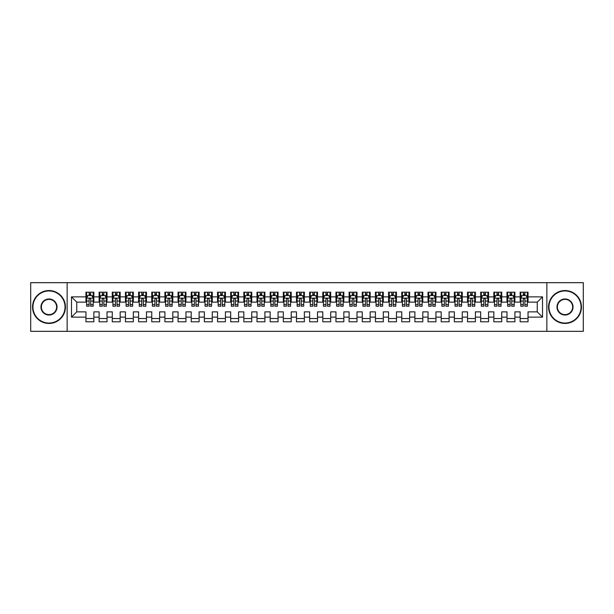 <?xml version="1.0" encoding="UTF-8"?>
<svg xmlns="http://www.w3.org/2000/svg" width="614" height="614" viewBox="0 0 614 614"><rect width="100%" height="100%" fill="white"/><g stroke="black" fill="none" stroke-linecap="round" stroke-linejoin="round"><path stroke-width="0.92" d="M546.851 331.337L583.3 331.337L583.3 282.663L546.851 282.663L546.851 331.337L67.149 331.337L67.149 282.663L30.7 282.663L30.7 331.337L67.149 331.337M546.851 282.663L67.149 282.663M71.485 317.131L71.485 296.869L85.96 296.869L85.96 302.134L76.75 302.134L76.75 311.866L71.485 317.131L85.96 317.131L85.96 321.805L93.858 321.805L93.858 317.131L99.115 317.131L99.115 321.805L107.013 321.805L107.013 317.131L112.278 317.131L112.278 321.805L120.167 321.805L120.167 317.131L125.433 317.131L125.433 321.805L133.322 321.805L133.322 317.131L138.587 317.131L138.587 321.805L146.485 321.805L146.485 317.131L151.742 317.131L151.742 321.805L159.64 321.805L159.64 317.131L164.905 317.131L164.905 321.805L172.795 321.805L172.795 317.131L178.06 317.131L178.06 321.805L185.958 321.805L185.958 317.131L191.215 317.131L191.215 321.805L199.113 321.805L199.113 317.131L204.378 317.131L204.378 321.805L212.267 321.805L212.267 317.131L217.533 317.131L217.533 321.805L225.422 321.805L225.422 317.131L230.687 317.131L230.687 321.805L238.585 321.805L238.585 317.131L243.842 317.131L243.842 321.805L251.74 321.805L251.74 317.131L257.005 317.131L257.005 321.805L264.895 321.805L264.895 317.131L270.16 317.131L270.16 321.805L278.058 321.805L278.058 317.131L283.315 317.131L283.315 321.805L291.213 321.805L291.213 317.131L296.478 317.131L296.478 321.805L304.367 321.805L304.367 317.131L309.633 317.131L309.633 321.805L317.522 321.805L317.522 317.131L322.787 317.131L322.787 321.805L330.685 321.805L330.685 317.131L335.942 317.131L335.942 321.805L343.84 321.805L343.84 317.131L349.105 317.131L349.105 321.805L356.995 321.805L356.995 317.131L362.26 317.131L362.26 321.805L370.158 321.805L370.158 317.131L375.415 317.131L375.415 321.805L383.313 321.805L383.313 317.131L388.578 317.131L388.578 321.805L396.467 321.805L396.467 317.131L401.733 317.131L401.733 321.805L409.622 321.805L409.622 317.131L414.887 317.131L414.887 321.805L422.785 321.805L422.785 317.131L428.042 317.131L428.042 321.805L435.94 321.805L435.94 317.131L441.205 317.131L441.205 321.805L449.095 321.805L449.095 317.131L454.36 317.131L454.36 321.805L462.258 321.805L462.258 317.131L467.515 317.131L467.515 321.805L475.413 321.805L475.413 317.131L480.678 317.131L480.678 321.805L488.567 321.805L488.567 317.131L493.833 317.131L493.833 321.805L501.722 321.805L501.722 317.131L506.987 317.131L506.987 321.805L514.885 321.805L514.885 317.131L520.142 317.131L520.142 321.805L528.04 321.805L528.04 311.866L537.25 311.866L537.25 302.134L528.04 302.134L528.04 296.869L542.515 296.869L542.515 317.131L528.04 317.131M528.04 296.869L528.04 292.195L520.142 292.195L520.142 296.869L514.885 296.869L514.885 292.195L506.987 292.195L506.987 296.869L501.722 296.869L501.722 292.195L493.833 292.195L493.833 296.869L488.567 296.869L488.567 292.195L480.678 292.195L480.678 296.869L475.413 296.869L475.413 292.195L467.515 292.195L467.515 296.869L462.258 296.869L462.258 292.195L454.36 292.195L454.36 296.869L449.095 296.869L449.095 292.195L441.205 292.195L441.205 296.869L435.94 296.869L435.94 292.195L428.042 292.195L428.042 296.869L422.785 296.869L422.785 292.195L414.887 292.195L414.887 296.869L409.622 296.869L409.622 292.195L401.733 292.195L401.733 296.869L396.467 296.869L396.467 292.195L388.578 292.195L388.578 296.869L383.313 296.869L383.313 292.195L375.415 292.195L375.415 296.869L370.158 296.869L370.158 292.195L362.26 292.195L362.26 296.869L356.995 296.869L356.995 292.195L349.105 292.195L349.105 296.869L343.84 296.869L343.84 292.195L335.942 292.195L335.942 296.869L330.685 296.869L330.685 292.195L322.787 292.195L322.787 296.869L317.522 296.869L317.522 292.195L309.633 292.195L309.633 296.869L304.367 296.869L304.367 292.195L296.478 292.195L296.478 296.869L291.213 296.869L291.213 292.195L283.315 292.195L283.315 296.869L278.058 296.869L278.058 292.195L270.16 292.195L270.16 296.869L264.895 296.869L264.895 292.195L257.005 292.195L257.005 296.869L251.74 296.869L251.74 292.195L243.842 292.195L243.842 296.869L238.585 296.869L238.585 292.195L230.687 292.195L230.687 296.869L225.422 296.869L225.422 292.195L217.533 292.195L217.533 296.869L212.267 296.869L212.267 292.195L204.378 292.195L204.378 296.869L199.113 296.869L199.113 292.195L191.215 292.195L191.215 296.869L185.958 296.869L185.958 292.195L178.06 292.195L178.06 296.869L172.795 296.869L172.795 292.195L164.905 292.195L164.905 296.869L159.64 296.869L159.64 292.195L151.742 292.195L151.742 296.869L146.485 296.869L146.485 292.195L138.587 292.195L138.587 296.869L133.322 296.869L133.322 292.195L125.433 292.195L125.433 296.869L120.167 296.869L120.167 292.195L112.278 292.195L112.278 296.869L107.013 296.869L107.013 292.195L99.115 292.195L99.115 296.869L93.858 296.869L93.858 292.195L85.96 292.195L85.96 296.869M514.885 317.131L514.885 311.866L520.142 311.866L520.142 317.131M542.515 296.869L537.25 302.134M501.722 317.131L501.722 311.866L506.987 311.866L506.987 317.131M520.142 296.869L520.142 302.134L514.885 302.134L514.885 296.869M488.567 317.131L488.567 311.866L493.833 311.866L493.833 317.131M506.987 296.869L506.987 302.134L501.722 302.134L501.722 296.869M475.413 317.131L475.413 311.866L480.678 311.866L480.678 317.131M493.833 296.869L493.833 302.134L488.567 302.134L488.567 296.869M462.258 317.131L462.258 311.866L467.515 311.866L467.515 317.131M480.678 296.869L480.678 302.134L475.413 302.134L475.413 296.869M449.095 317.131L449.095 311.866L454.36 311.866L454.36 317.131M467.515 296.869L467.515 302.134L462.258 302.134L462.258 296.869M435.94 317.131L435.94 311.866L441.205 311.866L441.205 317.131M454.36 296.869L454.36 302.134L449.095 302.134L449.095 296.869M422.785 317.131L422.785 311.866L428.042 311.866L428.042 317.131M441.205 296.869L441.205 302.134L435.94 302.134L435.94 296.869M409.622 317.131L409.622 311.866L414.887 311.866L414.887 317.131M428.042 296.869L428.042 302.134L422.785 302.134L422.785 296.869M396.467 317.131L396.467 311.866L401.733 311.866L401.733 317.131M414.887 296.869L414.887 302.134L409.622 302.134L409.622 296.869M383.313 317.131L383.313 311.866L388.578 311.866L388.578 317.131M401.733 296.869L401.733 302.134L396.467 302.134L396.467 296.869M370.158 317.131L370.158 311.866L375.415 311.866L375.415 317.131M388.578 296.869L388.578 302.134L383.313 302.134L383.313 296.869M356.995 317.131L356.995 311.866L362.26 311.866L362.26 317.131M375.415 296.869L375.415 302.134L370.158 302.134L370.158 296.869M343.84 317.131L343.84 311.866L349.105 311.866L349.105 317.131M362.26 296.869L362.26 302.134L356.995 302.134L356.995 296.869M330.685 317.131L330.685 311.866L335.942 311.866L335.942 317.131M349.105 296.869L349.105 302.134L343.84 302.134L343.84 296.869M317.522 317.131L317.522 311.866L322.787 311.866L322.787 317.131M335.942 296.869L335.942 302.134L330.685 302.134L330.685 296.869M304.367 317.131L304.367 311.866L309.633 311.866L309.633 317.131M322.787 296.869L322.787 302.134L317.522 302.134L317.522 296.869M291.213 317.131L291.213 311.866L296.478 311.866L296.478 317.131M309.633 296.869L309.633 302.134L304.367 302.134L304.367 296.869M278.058 317.131L278.058 311.866L283.315 311.866L283.315 317.131M296.478 296.869L296.478 302.134L291.213 302.134L291.213 296.869M264.895 317.131L264.895 311.866L270.16 311.866L270.16 317.131M283.315 296.869L283.315 302.134L278.058 302.134L278.058 296.869M251.74 317.131L251.74 311.866L257.005 311.866L257.005 317.131M270.16 296.869L270.16 302.134L264.895 302.134L264.895 296.869M238.585 317.131L238.585 311.866L243.842 311.866L243.842 317.131M257.005 296.869L257.005 302.134L251.74 302.134L251.74 296.869M225.422 317.131L225.422 311.866L230.687 311.866L230.687 317.131M243.842 296.869L243.842 302.134L238.585 302.134L238.585 296.869M212.267 317.131L212.267 311.866L217.533 311.866L217.533 317.131M230.687 296.869L230.687 302.134L225.422 302.134L225.422 296.869M199.113 317.131L199.113 311.866L204.378 311.866L204.378 317.131M217.533 296.869L217.533 302.134L212.267 302.134L212.267 296.869M185.958 317.131L185.958 311.866L191.215 311.866L191.215 317.131M204.378 296.869L204.378 302.134L199.113 302.134L199.113 296.869M172.795 317.131L172.795 311.866L178.06 311.866L178.06 317.131M191.215 296.869L191.215 302.134L185.958 302.134L185.958 296.869M159.64 317.131L159.64 311.866L164.905 311.866L164.905 317.131M178.06 296.869L178.06 302.134L172.795 302.134L172.795 296.869M146.485 317.131L146.485 311.866L151.742 311.866L151.742 317.131M164.905 296.869L164.905 302.134L159.64 302.134L159.64 296.869M133.322 317.131L133.322 311.866L138.587 311.866L138.587 317.131M151.742 296.869L151.742 302.134L146.485 302.134L146.485 296.869M120.167 317.131L120.167 311.866L125.433 311.866L125.433 317.131M138.587 296.869L138.587 302.134L133.322 302.134L133.322 296.869M107.013 317.131L107.013 311.866L112.278 311.866L112.278 317.131M125.433 296.869L125.433 302.134L120.167 302.134L120.167 296.869M93.858 317.131L93.858 311.866L99.115 311.866L99.115 317.131M112.278 296.869L112.278 302.134L107.013 302.134L107.013 296.869M76.75 311.866L85.96 311.866L85.96 317.131M99.115 296.869L99.115 302.134L93.858 302.134L93.858 296.869M520.142 295.488L520.802 295.488M527.38 295.488L528.04 295.488M506.987 295.488L507.648 295.488M514.225 295.488L514.885 295.488M493.833 295.488L494.493 295.488M501.07 295.488L501.722 295.488M480.678 295.488L481.33 295.488M487.907 295.488L488.567 295.488M467.515 295.488L468.175 295.488M474.752 295.488L475.413 295.488M454.36 295.488L455.02 295.488M461.598 295.488L462.258 295.488M441.205 295.488L441.857 295.488M448.443 295.488L449.095 295.488M428.042 295.488L428.702 295.488M435.28 295.488L435.94 295.488M414.887 295.488L415.548 295.488M422.125 295.488L422.785 295.488M401.733 295.488L402.393 295.488M408.97 295.488L409.622 295.488M388.578 295.488L389.23 295.488M395.807 295.488L396.467 295.488M375.415 295.488L376.075 295.488M382.652 295.488L383.313 295.488M362.26 295.488L362.92 295.488M369.498 295.488L370.158 295.488M349.105 295.488L349.757 295.488M356.343 295.488L356.995 295.488M335.942 295.488L336.602 295.488M343.18 295.488L343.84 295.488M322.787 295.488L323.448 295.488M330.025 295.488L330.685 295.488M309.633 295.488L310.293 295.488M316.87 295.488L317.522 295.488M296.478 295.488L297.13 295.488M303.707 295.488L304.367 295.488M283.315 295.488L283.975 295.488M290.552 295.488L291.213 295.488M270.16 295.488L270.82 295.488M277.398 295.488L278.058 295.488M257.005 295.488L257.657 295.488M264.243 295.488L264.895 295.488M243.842 295.488L244.502 295.488M251.08 295.488L251.74 295.488M230.687 295.488L231.348 295.488M237.925 295.488L238.585 295.488M217.533 295.488L218.193 295.488M224.77 295.488L225.422 295.488M204.378 295.488L205.03 295.488M211.607 295.488L212.267 295.488M191.215 295.488L191.875 295.488M198.452 295.488L199.113 295.488M178.06 295.488L178.72 295.488M185.298 295.488L185.958 295.488M164.905 295.488L165.557 295.488M172.143 295.488L172.795 295.488M151.742 295.488L152.402 295.488M158.98 295.488L159.64 295.488M138.587 295.488L139.248 295.488M145.825 295.488L146.485 295.488M125.433 295.488L126.093 295.488M132.67 295.488L133.322 295.488M112.278 295.488L112.93 295.488M119.507 295.488L120.167 295.488M99.115 295.488L99.775 295.488M106.352 295.488L107.013 295.488M85.96 295.488L86.62 295.488M93.198 295.488L93.858 295.488M85.96 318.512L93.858 318.512M99.115 318.512L107.013 318.512M112.278 318.512L120.167 318.512M125.433 318.512L133.322 318.512M138.587 318.512L146.485 318.512M151.742 318.512L159.64 318.512M164.905 318.512L172.795 318.512M178.06 318.512L185.958 318.512M191.215 318.512L199.113 318.512M204.378 318.512L212.267 318.512M217.533 318.512L225.422 318.512M230.687 318.512L238.585 318.512M243.842 318.512L251.74 318.512M257.005 318.512L264.895 318.512M270.16 318.512L278.058 318.512M283.315 318.512L291.213 318.512M296.478 318.512L304.367 318.512M309.633 318.512L317.522 318.512M322.787 318.512L330.685 318.512M335.942 318.512L343.84 318.512M349.105 318.512L356.995 318.512M362.26 318.512L370.158 318.512M375.415 318.512L383.313 318.512M388.578 318.512L396.467 318.512M401.733 318.512L409.622 318.512M414.887 318.512L422.785 318.512M428.042 318.512L435.94 318.512M441.205 318.512L449.095 318.512M454.36 318.512L462.258 318.512M467.515 318.512L475.413 318.512M480.678 318.512L488.567 318.512M493.833 318.512L501.722 318.512M506.987 318.512L514.885 318.512M520.142 318.512L528.04 318.512M71.485 296.869L76.75 302.134M537.25 311.866L542.515 317.131M90.695 293.906L89.114 293.906M93.198 304.559L90.695 304.559L90.695 306.209L93.198 306.209L93.198 298.181L91.877 295.557L87.932 295.557L86.62 298.181L86.62 306.209L89.114 306.209L89.114 304.559L86.62 304.559M86.62 298.181L86.62 292.195M93.198 298.181L93.198 292.195M89.114 295.557L89.114 292.195M90.695 292.195L90.695 295.557M90.695 304.559L90.695 299.171C90.174 298.158 89.644 298.158 89.114 299.171L89.114 304.559M90.695 295.488L89.114 295.488M103.85 293.906L102.277 293.906M106.352 304.559L103.85 304.559L103.85 306.209L106.352 306.209L106.352 298.181L105.04 295.557L101.087 295.557L99.775 298.181L99.775 306.209L102.277 306.209L102.277 304.559L99.775 304.559M99.775 298.181L99.775 292.195M106.352 298.181L106.352 292.195M102.277 295.557L102.277 292.195M103.85 292.195L103.85 295.557M103.85 304.559L103.85 299.171C103.329 298.158 102.799 298.158 102.277 299.171L102.277 304.559M103.85 295.488L102.277 295.488M117.013 293.906L115.432 293.906M119.507 304.559L117.013 304.559L117.013 306.209L119.507 306.209L119.507 298.181L118.195 295.557L114.25 295.557L112.93 298.181L112.93 306.209L115.432 306.209L115.432 304.559L112.93 304.559M112.93 298.181L112.93 292.195M119.507 298.181L119.507 292.195M115.432 295.557L115.432 292.195M117.013 292.195L117.013 295.557M117.013 304.559L117.013 299.171C116.483 298.158 115.962 298.158 115.432 299.171L115.432 304.559M117.013 295.488L115.432 295.488M48.99 323.048A16.048 16.048 0 0 0 65.038 307A16.048 16.048 0 0 0 48.99 290.952A16.048 16.048 0 0 0 32.933 307A16.048 16.048 0 0 0 48.99 323.048M48.99 290.552A16.448 16.448 0 0 1 65.437 307A16.448 16.448 0 0 1 48.99 323.448A16.448 16.448 0 0 1 32.542 307A16.448 16.448 0 0 1 48.99 290.552M48.99 315.028A8.028 8.028 0 0 1 40.961 307A8.028 8.028 0 0 1 48.99 298.972A8.028 8.028 0 0 1 57.018 307A8.028 8.028 0 0 1 48.99 315.028M48.99 299.371A7.629 7.629 0 0 0 41.361 307A7.629 7.629 0 0 0 48.99 314.629A7.629 7.629 0 0 0 56.618 307A7.629 7.629 0 0 0 48.99 299.371M565.01 323.048A16.048 16.048 0 0 0 581.067 307A16.048 16.048 0 0 0 565.01 290.952A16.048 16.048 0 0 0 548.962 307A16.048 16.048 0 0 0 565.01 323.048M565.01 290.552A16.448 16.448 0 0 1 581.458 307A16.448 16.448 0 0 1 565.01 323.448A16.448 16.448 0 0 1 548.563 307A16.448 16.448 0 0 1 565.01 290.552M565.01 315.028A8.028 8.028 0 0 1 556.982 307A8.028 8.028 0 0 1 565.01 298.972A8.028 8.028 0 0 1 573.039 307A8.028 8.028 0 0 1 565.01 315.028M565.01 299.371A7.629 7.629 0 0 0 557.382 307A7.629 7.629 0 0 0 565.01 314.629A7.629 7.629 0 0 0 572.639 307A7.629 7.629 0 0 0 565.01 299.371M130.168 293.906L128.587 293.906M132.67 304.559L130.168 304.559L130.168 306.209L132.67 306.209L132.67 298.181L131.35 295.557L127.405 295.557L126.093 298.181L126.093 306.209L128.587 306.209L128.587 304.559L126.093 304.559M126.093 298.181L126.093 292.195M132.67 298.181L132.67 292.195M128.587 295.557L128.587 292.195M130.168 292.195L130.168 295.557M130.168 304.559L130.168 299.171C129.646 298.158 129.117 298.158 128.587 299.171L128.587 304.559M130.168 295.488L128.587 295.488M143.323 293.906L141.75 293.906M145.825 304.559L143.323 304.559L143.323 306.209L145.825 306.209L145.825 298.181L144.513 295.557L140.56 295.557L139.248 298.181L139.248 306.209L141.75 306.209L141.75 304.559L139.248 304.559M139.248 298.181L139.248 292.195M145.825 298.181L145.825 292.195M141.75 295.557L141.75 292.195M143.323 292.195L143.323 295.557M143.323 304.559L143.323 299.171C142.801 298.158 142.271 298.158 141.75 299.171L141.75 304.559M143.323 295.488L141.75 295.488M156.486 293.906L154.905 293.906M158.98 304.559L156.486 304.559L156.486 306.209L158.98 306.209L158.98 298.181L157.668 295.557L153.723 295.557L152.402 298.181L152.402 306.209L154.905 306.209L154.905 304.559L152.402 304.559M152.402 298.181L152.402 292.195M158.98 298.181L158.98 292.195M154.905 295.557L154.905 292.195M156.486 292.195L156.486 295.557M156.486 304.559L156.486 299.171C155.956 298.158 155.434 298.158 154.905 299.171L154.905 304.559M156.486 295.488L154.905 295.488M169.641 293.906L168.059 293.906M172.143 304.559L169.641 304.559L169.641 306.209L172.143 306.209L172.143 298.181L170.822 295.557L166.878 295.557L165.557 298.181L165.557 306.209L168.059 306.209L168.059 304.559L165.557 304.559M165.557 298.181L165.557 292.195M172.143 298.181L172.143 292.195M168.059 295.557L168.059 292.195M169.641 292.195L169.641 295.557M169.641 304.559L169.641 299.171C169.111 298.158 168.589 298.158 168.059 299.171L168.059 304.559M169.641 295.488L168.059 295.488M182.795 293.906L181.214 293.906M185.298 304.559L182.795 304.559L182.795 306.209L185.298 306.209L185.298 298.181L183.977 295.557L180.032 295.557L178.72 298.181L178.72 306.209L181.214 306.209L181.214 304.559L178.72 304.559M178.72 298.181L178.72 292.195M185.298 298.181L185.298 292.195M181.214 295.557L181.214 292.195M182.795 292.195L182.795 295.557M182.795 304.559L182.795 299.171C182.274 298.158 181.744 298.158 181.214 299.171L181.214 304.559M182.795 295.488L181.214 295.488M195.95 293.906L194.377 293.906M198.452 304.559L195.95 304.559L195.95 306.209L198.452 306.209L198.452 298.181L197.14 295.557L193.187 295.557L191.875 298.181L191.875 306.209L194.377 306.209L194.377 304.559L191.875 304.559M191.875 298.181L191.875 292.195M198.452 298.181L198.452 292.195M194.377 295.557L194.377 292.195M195.95 292.195L195.95 295.557M195.95 304.559L195.95 299.171C195.429 298.158 194.899 298.158 194.377 299.171L194.377 304.559M195.95 295.488L194.377 295.488M209.113 293.906L207.532 293.906M211.607 304.559L209.113 304.559L209.113 306.209L211.607 306.209L211.607 298.181L210.295 295.557L206.35 295.557L205.03 298.181L205.03 306.209L207.532 306.209L207.532 304.559L205.03 304.559M205.03 298.181L205.03 292.195M211.607 298.181L211.607 292.195M207.532 295.557L207.532 292.195M209.113 292.195L209.113 295.557M209.113 304.559L209.113 299.171C208.583 298.158 208.062 298.158 207.532 299.171L207.532 304.559M209.113 295.488L207.532 295.488M222.268 293.906L220.687 293.906M224.77 304.559L222.268 304.559L222.268 306.209L224.77 306.209L224.77 298.181L223.45 295.557L219.505 295.557L218.193 298.181L218.193 306.209L220.687 306.209L220.687 304.559L218.193 304.559M218.193 298.181L218.193 292.195M224.77 298.181L224.77 292.195M220.687 295.557L220.687 292.195M222.268 292.195L222.268 295.557M222.268 304.559L222.268 299.171C221.746 298.158 221.217 298.158 220.687 299.171L220.687 304.559M222.268 295.488L220.687 295.488M235.423 293.906L233.85 293.906M237.925 304.559L235.423 304.559L235.423 306.209L237.925 306.209L237.925 298.181L236.613 295.557L232.66 295.557L231.348 298.181L231.348 306.209L233.85 306.209L233.85 304.559L231.348 304.559M231.348 298.181L231.348 292.195M237.925 298.181L237.925 292.195M233.85 295.557L233.85 292.195M235.423 292.195L235.423 295.557M235.423 304.559L235.423 299.171C234.901 298.158 234.371 298.158 233.85 299.171L233.85 304.559M235.423 295.488L233.85 295.488M248.586 293.906L247.005 293.906M251.08 304.559L248.586 304.559L248.586 306.209L251.08 306.209L251.08 298.181L249.768 295.557L245.823 295.557L244.502 298.181L244.502 306.209L247.005 306.209L247.005 304.559L244.502 304.559M244.502 298.181L244.502 292.195M251.08 298.181L251.08 292.195M247.005 295.557L247.005 292.195M248.586 292.195L248.586 295.557M248.586 304.559L248.586 299.171C248.056 298.158 247.534 298.158 247.005 299.171L247.005 304.559M248.586 295.488L247.005 295.488M261.741 293.906L260.159 293.906M264.243 304.559L261.741 304.559L261.741 306.209L264.243 306.209L264.243 298.181L262.922 295.557L258.978 295.557L257.657 298.181L257.657 306.209L260.159 306.209L260.159 304.559L257.657 304.559M257.657 298.181L257.657 292.195M264.243 298.181L264.243 292.195M260.159 295.557L260.159 292.195M261.741 292.195L261.741 295.557M261.741 304.559L261.741 299.171C261.211 298.158 260.689 298.158 260.159 299.171L260.159 304.559M261.741 295.488L260.159 295.488M274.895 293.906L273.314 293.906M277.398 304.559L274.895 304.559L274.895 306.209L277.398 306.209L277.398 298.181L276.077 295.557L272.132 295.557L270.82 298.181L270.82 306.209L273.314 306.209L273.314 304.559L270.82 304.559M270.82 298.181L270.82 292.195M277.398 298.181L277.398 292.195M273.314 295.557L273.314 292.195M274.895 292.195L274.895 295.557M274.895 304.559L274.895 299.171C274.374 298.158 273.844 298.158 273.314 299.171L273.314 304.559M274.895 295.488L273.314 295.488M288.05 293.906L286.477 293.906M290.552 304.559L288.05 304.559L288.05 306.209L290.552 306.209L290.552 298.181L289.24 295.557L285.287 295.557L283.975 298.181L283.975 306.209L286.477 306.209L286.477 304.559L283.975 304.559M283.975 298.181L283.975 292.195M290.552 298.181L290.552 292.195M286.477 295.557L286.477 292.195M288.05 292.195L288.05 295.557M288.05 304.559L288.05 299.171C287.529 298.158 286.999 298.158 286.477 299.171L286.477 304.559M288.05 295.488L286.477 295.488M301.213 293.906L299.632 293.906M303.707 304.559L301.213 304.559L301.213 306.209L303.707 306.209L303.707 298.181L302.395 295.557L298.45 295.557L297.13 298.181L297.13 306.209L299.632 306.209L299.632 304.559L297.13 304.559M297.13 298.181L297.13 292.195M303.707 298.181L303.707 292.195M299.632 295.557L299.632 292.195M301.213 292.195L301.213 295.557M301.213 304.559L301.213 299.171C300.683 298.158 300.162 298.158 299.632 299.171L299.632 304.559M301.213 295.488L299.632 295.488M314.368 293.906L312.787 293.906M316.87 304.559L314.368 304.559L314.368 306.209L316.87 306.209L316.87 298.181L315.55 295.557L311.605 295.557L310.293 298.181L310.293 306.209L312.787 306.209L312.787 304.559L310.293 304.559M310.293 298.181L310.293 292.195M316.87 298.181L316.87 292.195M312.787 295.557L312.787 292.195M314.368 292.195L314.368 295.557M314.368 304.559L314.368 299.171C313.846 298.158 313.317 298.158 312.787 299.171L312.787 304.559M314.368 295.488L312.787 295.488M327.523 293.906L325.95 293.906M330.025 304.559L327.523 304.559L327.523 306.209L330.025 306.209L330.025 298.181L328.713 295.557L324.76 295.557L323.448 298.181L323.448 306.209L325.95 306.209L325.95 304.559L323.448 304.559M323.448 298.181L323.448 292.195M330.025 298.181L330.025 292.195M325.95 295.557L325.95 292.195M327.523 292.195L327.523 295.557M327.523 304.559L327.523 299.171C327.001 298.158 326.471 298.158 325.95 299.171L325.95 304.559M327.523 295.488L325.95 295.488M340.686 293.906L339.105 293.906M343.18 304.559L340.686 304.559L340.686 306.209L343.18 306.209L343.18 298.181L341.868 295.557L337.923 295.557L336.602 298.181L336.602 306.209L339.105 306.209L339.105 304.559L336.602 304.559M336.602 298.181L336.602 292.195M343.18 298.181L343.18 292.195M339.105 295.557L339.105 292.195M340.686 292.195L340.686 295.557M340.686 304.559L340.686 299.171C340.156 298.158 339.634 298.158 339.105 299.171L339.105 304.559M340.686 295.488L339.105 295.488M353.841 293.906L352.259 293.906M356.343 304.559L353.841 304.559L353.841 306.209L356.343 306.209L356.343 298.181L355.022 295.557L351.078 295.557L349.757 298.181L349.757 306.209L352.259 306.209L352.259 304.559L349.757 304.559M349.757 298.181L349.757 292.195M356.343 298.181L356.343 292.195M352.259 295.557L352.259 292.195M353.841 292.195L353.841 295.557M353.841 304.559L353.841 299.171C353.311 298.158 352.789 298.158 352.259 299.171L352.259 304.559M353.841 295.488L352.259 295.488M366.995 293.906L365.414 293.906M369.498 304.559L366.995 304.559L366.995 306.209L369.498 306.209L369.498 298.181L368.177 295.557L364.232 295.557L362.92 298.181L362.92 306.209L365.414 306.209L365.414 304.559L362.92 304.559M362.92 298.181L362.92 292.195M369.498 298.181L369.498 292.195M365.414 295.557L365.414 292.195M366.995 292.195L366.995 295.557M366.995 304.559L366.995 299.171C366.474 298.158 365.944 298.158 365.414 299.171L365.414 304.559M366.995 295.488L365.414 295.488M380.15 293.906L378.577 293.906M382.652 304.559L380.15 304.559L380.15 306.209L382.652 306.209L382.652 298.181L381.34 295.557L377.387 295.557L376.075 298.181L376.075 306.209L378.577 306.209L378.577 304.559L376.075 304.559M376.075 298.181L376.075 292.195M382.652 298.181L382.652 292.195M378.577 295.557L378.577 292.195M380.15 292.195L380.15 295.557M380.15 304.559L380.15 299.171C379.629 298.158 379.099 298.158 378.577 299.171L378.577 304.559M380.15 295.488L378.577 295.488M393.313 293.906L391.732 293.906M395.807 304.559L393.313 304.559L393.313 306.209L395.807 306.209L395.807 298.181L394.495 295.557L390.55 295.557L389.23 298.181L389.23 306.209L391.732 306.209L391.732 304.559L389.23 304.559M389.23 298.181L389.23 292.195M395.807 298.181L395.807 292.195M391.732 295.557L391.732 292.195M393.313 292.195L393.313 295.557M393.313 304.559L393.313 299.171C392.783 298.158 392.262 298.158 391.732 299.171L391.732 304.559M393.313 295.488L391.732 295.488M406.468 293.906L404.887 293.906M408.97 304.559L406.468 304.559L406.468 306.209L408.97 306.209L408.97 298.181L407.65 295.557L403.705 295.557L402.393 298.181L402.393 306.209L404.887 306.209L404.887 304.559L402.393 304.559M402.393 298.181L402.393 292.195M408.97 298.181L408.97 292.195M404.887 295.557L404.887 292.195M406.468 292.195L406.468 295.557M406.468 304.559L406.468 299.171C405.946 298.158 405.417 298.158 404.887 299.171L404.887 304.559M406.468 295.488L404.887 295.488M419.623 293.906L418.05 293.906M422.125 304.559L419.623 304.559L419.623 306.209L422.125 306.209L422.125 298.181L420.813 295.557L416.86 295.557L415.548 298.181L415.548 306.209L418.05 306.209L418.05 304.559L415.548 304.559M415.548 298.181L415.548 292.195M422.125 298.181L422.125 292.195M418.05 295.557L418.05 292.195M419.623 292.195L419.623 295.557M419.623 304.559L419.623 299.171C419.101 298.158 418.571 298.158 418.05 299.171L418.05 304.559M419.623 295.488L418.05 295.488M432.786 293.906L431.205 293.906M435.28 304.559L432.786 304.559L432.786 306.209L435.28 306.209L435.28 298.181L433.968 295.557L430.023 295.557L428.702 298.181L428.702 306.209L431.205 306.209L431.205 304.559L428.702 304.559M428.702 298.181L428.702 292.195M435.28 298.181L435.28 292.195M431.205 295.557L431.205 292.195M432.786 292.195L432.786 295.557M432.786 304.559L432.786 299.171C432.256 298.158 431.734 298.158 431.205 299.171L431.205 304.559M432.786 295.488L431.205 295.488M445.941 293.906L444.359 293.906M448.443 304.559L445.941 304.559L445.941 306.209L448.443 306.209L448.443 298.181L447.122 295.557L443.178 295.557L441.857 298.181L441.857 306.209L444.359 306.209L444.359 304.559L441.857 304.559M441.857 298.181L441.857 292.195M448.443 298.181L448.443 292.195M444.359 295.557L444.359 292.195M445.941 292.195L445.941 295.557M445.941 304.559L445.941 299.171C445.411 298.158 444.889 298.158 444.359 299.171L444.359 304.559M445.941 295.488L444.359 295.488M459.095 293.906L457.514 293.906M461.598 304.559L459.095 304.559L459.095 306.209L461.598 306.209L461.598 298.181L460.277 295.557L456.332 295.557L455.02 298.181L455.02 306.209L457.514 306.209L457.514 304.559L455.02 304.559M455.02 298.181L455.02 292.195M461.598 298.181L461.598 292.195M457.514 295.557L457.514 292.195M459.095 292.195L459.095 295.557M459.095 304.559L459.095 299.171C458.574 298.158 458.044 298.158 457.514 299.171L457.514 304.559M459.095 295.488L457.514 295.488M472.25 293.906L470.677 293.906M474.752 304.559L472.25 304.559L472.25 306.209L474.752 306.209L474.752 298.181L473.44 295.557L469.487 295.557L468.175 298.181L468.175 306.209L470.677 306.209L470.677 304.559L468.175 304.559M468.175 298.181L468.175 292.195M474.752 298.181L474.752 292.195M470.677 295.557L470.677 292.195M472.25 292.195L472.25 295.557M472.25 304.559L472.25 299.171C471.729 298.158 471.199 298.158 470.677 299.171L470.677 304.559M472.25 295.488L470.677 295.488M485.413 293.906L483.832 293.906M487.907 304.559L485.413 304.559L485.413 306.209L487.907 306.209L487.907 298.181L486.595 295.557L482.65 295.557L481.33 298.181L481.33 306.209L483.832 306.209L483.832 304.559L481.33 304.559M481.33 298.181L481.33 292.195M487.907 298.181L487.907 292.195M483.832 295.557L483.832 292.195M485.413 292.195L485.413 295.557M485.413 304.559L485.413 299.171C484.883 298.158 484.362 298.158 483.832 299.171L483.832 304.559M485.413 295.488L483.832 295.488M498.568 293.906L496.987 293.906M501.07 304.559L498.568 304.559L498.568 306.209L501.07 306.209L501.07 298.181L499.75 295.557L495.805 295.557L494.493 298.181L494.493 306.209L496.987 306.209L496.987 304.559L494.493 304.559M494.493 298.181L494.493 292.195M501.07 298.181L501.07 292.195M496.987 295.557L496.987 292.195M498.568 292.195L498.568 295.557M498.568 304.559L498.568 299.171C498.046 298.158 497.517 298.158 496.987 299.171L496.987 304.559M498.568 295.488L496.987 295.488M511.723 293.906L510.15 293.906M514.225 304.559L511.723 304.559L511.723 306.209L514.225 306.209L514.225 298.181L512.913 295.557L508.96 295.557L507.648 298.181L507.648 306.209L510.15 306.209L510.15 304.559L507.648 304.559M507.648 298.181L507.648 292.195M514.225 298.181L514.225 292.195M510.15 295.557L510.15 292.195M511.723 292.195L511.723 295.557M511.723 304.559L511.723 299.171C511.201 298.158 510.671 298.158 510.15 299.171L510.15 304.559M511.723 295.488L510.15 295.488M524.886 293.906L523.305 293.906M527.38 304.559L524.886 304.559L524.886 306.209L527.38 306.209L527.38 298.181L526.068 295.557L522.123 295.557L520.802 298.181L520.802 306.209L523.305 306.209L523.305 304.559L520.802 304.559M520.802 298.181L520.802 292.195M527.38 298.181L527.38 292.195M523.305 295.557L523.305 292.195M524.886 292.195L524.886 295.557M524.886 304.559L524.886 299.171C524.356 298.158 523.834 298.158 523.305 299.171L523.305 304.559M524.886 295.488L523.305 295.488M93.167 298.12L86.651 298.12M86.62 295.71L87.856 295.71M91.962 295.71L93.198 295.71M89.114 301.037L86.62 301.037M93.198 301.037L90.695 301.037M90.695 294.743L89.114 294.743M106.322 298.12L99.806 298.12M99.775 295.71L101.011 295.71M105.117 295.71L106.352 295.71M102.277 301.037L99.775 301.037M106.352 301.037L103.85 301.037M103.85 294.743L102.277 294.743M119.477 298.12L112.968 298.12M112.93 295.71L114.166 295.71M118.272 295.71L119.507 295.71M115.432 301.037L112.93 301.037M119.507 301.037L117.013 301.037M117.013 294.743L115.432 294.743M132.632 298.12L126.123 298.12M126.093 295.71L127.328 295.71M131.434 295.71L132.67 295.71M128.587 301.037L126.093 301.037M132.67 301.037L130.168 301.037M130.168 294.743L128.587 294.743M145.794 298.12L139.278 298.12M139.248 295.71L140.483 295.71M144.589 295.71L145.825 295.71M141.75 301.037L139.248 301.037M145.825 301.037L143.323 301.037M143.323 294.743L141.75 294.743M158.949 298.12L152.433 298.12M152.402 295.71L153.638 295.71M157.744 295.71L158.98 295.71M154.905 301.037L152.402 301.037M158.98 301.037L156.486 301.037M156.486 294.743L154.905 294.743M172.104 298.12L165.596 298.12M165.557 295.71L166.801 295.71M170.899 295.71L172.143 295.71M168.059 301.037L165.557 301.037M172.143 301.037L169.641 301.037M169.641 294.743L168.059 294.743M185.267 298.12L178.751 298.12M178.72 295.71L179.956 295.71M184.062 295.71L185.298 295.71M181.214 301.037L178.72 301.037M185.298 301.037L182.795 301.037M182.795 294.743L181.214 294.743M198.422 298.12L191.906 298.12M191.875 295.71L193.111 295.71M197.217 295.71L198.452 295.71M194.377 301.037L191.875 301.037M198.452 301.037L195.95 301.037M195.95 294.743L194.377 294.743M211.577 298.12L205.068 298.12M205.03 295.71L206.266 295.71M210.372 295.71L211.607 295.71M207.532 301.037L205.03 301.037M211.607 301.037L209.113 301.037M209.113 294.743L207.532 294.743M224.732 298.12L218.223 298.12M218.193 295.71L219.428 295.71M223.534 295.71L224.77 295.71M220.687 301.037L218.193 301.037M224.77 301.037L222.268 301.037M222.268 294.743L220.687 294.743M237.894 298.12L231.378 298.12M231.348 295.71L232.583 295.71M236.689 295.71L237.925 295.71M233.85 301.037L231.348 301.037M237.925 301.037L235.423 301.037M235.423 294.743L233.85 294.743M251.049 298.12L244.533 298.12M244.502 295.71L245.738 295.71M249.844 295.71L251.08 295.71M247.005 301.037L244.502 301.037M251.08 301.037L248.586 301.037M248.586 294.743L247.005 294.743M264.204 298.12L257.696 298.12M257.657 295.71L258.901 295.71M262.999 295.71L264.243 295.71M260.159 301.037L257.657 301.037M264.243 301.037L261.741 301.037M261.741 294.743L260.159 294.743M277.367 298.12L270.851 298.12M270.82 295.71L272.056 295.71M276.162 295.71L277.398 295.71M273.314 301.037L270.82 301.037M277.398 301.037L274.895 301.037M274.895 294.743L273.314 294.743M290.522 298.12L284.006 298.12M283.975 295.71L285.211 295.71M289.317 295.71L290.552 295.71M286.477 301.037L283.975 301.037M290.552 301.037L288.05 301.037M288.05 294.743L286.477 294.743M303.677 298.12L297.168 298.12M297.13 295.71L298.366 295.71M302.472 295.71L303.707 295.71M299.632 301.037L297.13 301.037M303.707 301.037L301.213 301.037M301.213 294.743L299.632 294.743M316.832 298.12L310.323 298.12M310.293 295.71L311.528 295.71M315.634 295.71L316.87 295.71M312.787 301.037L310.293 301.037M316.87 301.037L314.368 301.037M314.368 294.743L312.787 294.743M329.994 298.12L323.478 298.12M323.448 295.71L324.683 295.71M328.789 295.71L330.025 295.71M325.95 301.037L323.448 301.037M330.025 301.037L327.523 301.037M327.523 294.743L325.95 294.743M343.149 298.12L336.633 298.12M336.602 295.71L337.838 295.71M341.944 295.71L343.18 295.71M339.105 301.037L336.602 301.037M343.18 301.037L340.686 301.037M340.686 294.743L339.105 294.743M356.304 298.12L349.796 298.12M349.757 295.71L351.001 295.71M355.099 295.71L356.343 295.71M352.259 301.037L349.757 301.037M356.343 301.037L353.841 301.037M353.841 294.743L352.259 294.743M369.467 298.12L362.951 298.12M362.92 295.71L364.156 295.71M368.262 295.71L369.498 295.71M365.414 301.037L362.92 301.037M369.498 301.037L366.995 301.037M366.995 294.743L365.414 294.743M382.622 298.12L376.106 298.12M376.075 295.71L377.311 295.71M381.417 295.71L382.652 295.71M378.577 301.037L376.075 301.037M382.652 301.037L380.15 301.037M380.15 294.743L378.577 294.743M395.777 298.12L389.268 298.12M389.23 295.71L390.466 295.71M394.572 295.71L395.807 295.71M391.732 301.037L389.23 301.037M395.807 301.037L393.313 301.037M393.313 294.743L391.732 294.743M408.932 298.12L402.423 298.12M402.393 295.71L403.628 295.71M407.734 295.71L408.97 295.71M404.887 301.037L402.393 301.037M408.97 301.037L406.468 301.037M406.468 294.743L404.887 294.743M422.094 298.12L415.578 298.12M415.548 295.71L416.783 295.71M420.889 295.71L422.125 295.71M418.05 301.037L415.548 301.037M422.125 301.037L419.623 301.037M419.623 294.743L418.05 294.743M435.249 298.12L428.733 298.12M428.702 295.71L429.938 295.71M434.044 295.71L435.28 295.71M431.205 301.037L428.702 301.037M435.28 301.037L432.786 301.037M432.786 294.743L431.205 294.743M448.404 298.12L441.896 298.12M441.857 295.71L443.101 295.71M447.199 295.71L448.443 295.71M444.359 301.037L441.857 301.037M448.443 301.037L445.941 301.037M445.941 294.743L444.359 294.743M461.567 298.12L455.051 298.12M455.02 295.71L456.256 295.71M460.362 295.71L461.598 295.71M457.514 301.037L455.02 301.037M461.598 301.037L459.095 301.037M459.095 294.743L457.514 294.743M474.722 298.12L468.206 298.12M468.175 295.71L469.411 295.71M473.517 295.71L474.752 295.71M470.677 301.037L468.175 301.037M474.752 301.037L472.25 301.037M472.25 294.743L470.677 294.743M487.877 298.12L481.368 298.12M481.33 295.71L482.566 295.71M486.672 295.71L487.907 295.71M483.832 301.037L481.33 301.037M487.907 301.037L485.413 301.037M485.413 294.743L483.832 294.743M501.032 298.12L494.523 298.12M494.493 295.71L495.728 295.71M499.834 295.71L501.07 295.71M496.987 301.037L494.493 301.037M501.07 301.037L498.568 301.037M498.568 294.743L496.987 294.743M514.194 298.12L507.678 298.12M507.648 295.71L508.883 295.71M512.989 295.71L514.225 295.71M510.15 301.037L507.648 301.037M514.225 301.037L511.723 301.037M511.723 294.743L510.15 294.743M527.349 298.12L520.833 298.12M520.802 295.71L522.038 295.71M526.144 295.71L527.38 295.71M523.305 301.037L520.802 301.037M527.38 301.037L524.886 301.037M524.886 294.743L523.305 294.743"/></g></svg>

